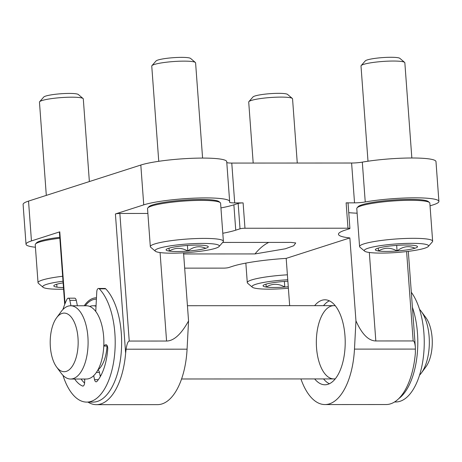 <?xml version="1.0" encoding="UTF-8"?>
<svg xmlns="http://www.w3.org/2000/svg" width="462" height="462" viewBox="0 0 462 462"><rect width="100%" height="100%" fill="white"/><g stroke="black" fill="none" stroke-linecap="round" stroke-linejoin="round"><path stroke-width="0.69" d="M268.745 242.411A102.57 48.943 -90 0 0 255.001 253.933L285.331 248.787L293.734 245.749L295.715 242.943L290.91 242.4L222.684 242.429M255.001 253.933L183.633 253.961M222.8 233.264A56.78 7.548 175.8 0 0 235.741 230.174L240.021 228.8A3.661 0.485 175.8 0 1 244.97 228.245L347.984 228.199A3.661 0.485 175.8 0 1 349.913 228.488A3.661 0.485 175.8 0 1 349.474 228.754L345.195 230.128A56.78 7.548 175.8 0 0 338.467 234.269A56.78 7.548 175.8 0 0 349.861 237.924L286.186 258.373A56.78 7.548 175.8 0 0 232.906 266.193L228.626 267.567A3.661 0.485 175.8 0 1 223.677 268.122L184.673 268.139M430.041 205.85L433.472 204.747A45.79 6.087 175.8 0 0 438.9 201.409A45.79 6.087 175.8 0 0 413.126 197.834A45.79 6.087 175.8 0 0 365.24 201.958L362.318 162.127A45.79 6.087 175.8 0 1 410.198 158.004A45.79 6.087 175.8 0 1 435.978 161.579L438.9 201.409M300.924 378.932A62.272 29.712 -90 0 0 324.965 404.568L386.128 404.539A62.272 29.712 -90 0 0 415.367 353.095L415.367 347.505L408.304 251.351M84.76 379.729A44.583 21.269 90 0 1 84.263 379.025M84.234 305.763A44.583 21.269 90 0 1 96.46 297.805M244.97 228.245L243.11 202.899L234.702 202.905A9.893 1.317 175.8 0 1 229.498 202.131A9.893 1.317 175.8 0 1 229.527 202.015A45.79 6.087 175.8 0 0 229.649 201.496A45.79 6.087 175.8 0 0 194.9 198.134A45.79 6.087 175.8 0 0 143.74 204.868L115.408 213.964A3.298 0.439 175.8 0 1 119.86 213.467L147.886 213.456M229.649 201.496L226.727 161.665A45.79 6.087 175.8 0 0 191.973 158.304A45.79 6.087 175.8 0 0 140.818 165.038L28.529 201.097A45.79 6.087 175.8 0 0 23.1 204.435L26.022 244.265A45.79 6.087 175.8 0 0 35.424 247.239M65.05 303.574L59.783 231.832L31.451 240.927A45.79 6.087 175.8 0 0 26.022 244.265M87.959 402.102A62.272 29.712 -90 0 0 96.396 404.66A62.272 29.712 -90 0 0 125.635 353.216L126.097 349.208C126.888 344.063 127.934 341.343 129.233 341.06L166.574 341.043C173.885 340.927 181.214 334.222 188.554 320.934L183.553 252.83M96.396 404.66L157.565 404.637A62.272 29.712 -90 0 0 187.075 349.185L188.554 320.934M314.645 305.665A42.492 20.276 90 0 1 324.919 299.798A42.492 20.276 90 0 1 344.975 335.857A42.492 20.276 90 0 1 324.953 384.782A42.492 20.276 90 0 1 314.68 378.927M324.965 404.568A62.272 29.712 -90 0 0 354.475 349.116L355.954 320.865L349.861 237.924M289.662 305.677L286.186 258.373M349.913 228.488L348.048 203.141A3.661 0.485 175.8 0 0 346.125 202.853L354.533 202.853A9.893 1.317 175.8 0 0 365.24 201.958M354.533 202.853L351.605 163.022A9.893 1.317 175.8 0 0 362.318 162.127M351.605 163.022L231.774 163.074A9.893 1.317 175.8 0 1 226.79 162.543M415.367 347.505C415.009 343.306 414.281 341.118 413.167 340.939L375.825 340.956C368.526 340.846 361.902 334.147 355.954 320.865M59.783 231.832A3.298 0.439 175.8 0 0 59.39 232.068L64.709 304.441M348.746 212.653A56.78 7.548 175.8 0 0 357.12 213.196M220.94 207.917A56.78 7.548 175.8 0 0 233.882 204.828L238.161 203.453A3.661 0.485 175.8 0 1 243.11 202.899M323.55 378.927A42.492 20.276 -90 0 0 329.394 383.755M329.36 300.826A42.492 20.276 -90 0 0 323.521 305.659M85.279 305.763A43.226 20.623 90 0 1 96.223 299.162A43.226 20.623 90 0 1 96.391 299.162L96.223 299.162M335.337 378.782A36.631 17.481 90 0 1 333.83 378.921A36.631 17.481 90 0 1 316.331 342.296A36.631 17.481 90 0 1 333.795 305.659A36.631 17.481 90 0 1 335.308 305.792M288.271 286.74A21.148 2.812 -4.2 0 1 284.788 287.046C278.343 283.408 272.147 283.408 266.204 287.052A21.148 2.812 -4.2 0 1 263.201 285.435A21.148 2.812 -4.2 0 1 265.546 284.286A21.148 2.812 -4.2 0 1 283.477 281.508A21.148 2.812 -4.2 0 1 287.866 281.231M284.378 281.439L284.788 287.046A21.148 2.812 -4.2 0 1 266.204 287.052L265.991 284.147M288.38 288.23A32.236 4.285 -4.2 0 1 252.316 287.191A32.236 4.285 -4.2 0 1 287.757 279.747M252.316 287.191L247.661 283.241A36.631 4.868 -4.2 0 1 247.28 282.611A36.631 4.868 -4.2 0 1 287.393 274.815M253.193 163.063L248.712 102.044A21.98 2.922 -4.2 0 1 248.879 101.634A21.98 2.922 -4.2 0 1 270.42 97.517A21.98 2.922 -4.2 0 1 292.325 98.446A21.98 2.922 -4.2 0 1 292.55 98.822L297.268 163.046M248.879 101.634L253.003 96.945A17.487 2.322 -4.2 0 1 270.137 93.67A17.487 2.322 -4.2 0 1 287.56 94.41L292.325 98.446M378.28 248.082L378.493 250.993A21.148 2.812 -4.2 0 1 375.496 249.37A21.148 2.812 -4.2 0 1 377.841 248.221A21.148 2.812 -4.2 0 1 395.767 245.443A21.148 2.812 -4.2 0 1 414.356 245.438A21.148 2.812 -4.2 0 1 417.302 246.304A21.148 2.812 -4.2 0 1 415.009 248.204C408.806 245.478 402.829 246.402 397.077 250.982C390.633 247.343 384.436 247.349 378.493 250.993A21.148 2.812 -4.2 0 0 397.077 250.982A21.148 2.812 -4.2 0 0 415.009 248.204M424.751 248.204A32.236 4.285 -4.2 0 1 390.852 252.847A32.236 4.285 -4.2 0 1 364.61 251.126A32.236 4.285 -4.2 0 1 396.113 243.942A32.236 4.285 -4.2 0 1 428.326 246.448A32.236 4.285 -4.2 0 1 424.751 248.204M364.61 251.126L359.95 247.176A36.631 4.868 -4.2 0 1 359.575 246.552A36.631 4.868 -4.2 0 1 395.749 239.01A36.631 4.868 -4.2 0 1 432.64 241.187A36.631 4.868 -4.2 0 1 432.357 241.863L428.326 246.448M359.575 246.552L356.779 208.529A36.631 4.868 -4.2 0 1 357.062 207.854A36.631 4.868 -4.2 0 1 392.954 200.993A36.631 4.868 -4.2 0 1 429.469 202.541A36.631 4.868 -4.2 0 1 429.845 203.165L432.64 241.187M357.062 207.854L358.067 206.71A35.534 4.724 -4.2 0 1 392.885 200.052A35.534 4.724 -4.2 0 1 428.303 201.553L429.469 202.541M368 161.215L361.001 65.979A21.98 2.922 -4.2 0 1 361.174 65.575A21.98 2.922 -4.2 0 1 382.709 61.458A21.98 2.922 -4.2 0 1 404.62 62.382A21.98 2.922 -4.2 0 1 404.845 62.763L411.838 157.998M361.174 65.575L365.298 60.886A17.487 2.322 -4.2 0 1 382.426 57.611A17.487 2.322 -4.2 0 1 399.855 58.345L404.62 62.382M396.667 245.38L397.077 250.982M63.467 287.555A21.148 2.812 -4.2 0 1 56.953 287.139A21.148 2.812 -4.2 0 1 53.95 285.522A21.148 2.812 -4.2 0 1 56.295 284.373A21.148 2.812 -4.2 0 1 63.121 282.871M63.589 289.2A32.236 4.285 -4.2 0 1 43.064 287.277A32.236 4.285 -4.2 0 1 62.999 281.225M43.064 287.277L38.41 283.327A36.631 4.868 -4.2 0 1 38.028 282.704A36.631 4.868 -4.2 0 1 62.636 276.264M38.028 282.704L35.239 244.681A36.631 4.868 -4.2 0 1 35.522 244.005A36.631 4.868 -4.2 0 1 59.846 238.242M35.522 244.005L36.527 242.862A35.534 4.724 -4.2 0 1 59.777 237.312M46.31 195.386L39.461 102.131A21.98 2.922 -4.2 0 1 39.634 101.727A21.98 2.922 -4.2 0 1 61.169 97.603A21.98 2.922 -4.2 0 1 83.073 98.533A21.98 2.922 -4.2 0 1 83.299 98.908L89.368 181.56M39.634 101.727L43.751 97.037A17.487 2.322 -4.2 0 1 60.886 93.757A17.487 2.322 -4.2 0 1 78.315 94.496L83.073 98.533M56.739 284.234L56.953 287.139M169.028 248.169L169.242 251.08A21.148 2.812 -4.2 0 1 166.245 249.457A21.148 2.812 -4.2 0 1 168.59 248.308A21.148 2.812 -4.2 0 1 186.521 245.53A21.148 2.812 -4.2 0 1 205.105 245.524A21.148 2.812 -4.2 0 1 208.05 246.39A21.148 2.812 -4.2 0 1 205.757 248.29C199.555 245.565 193.578 246.489 187.832 251.068C181.381 247.43 175.185 247.436 169.242 251.08A21.148 2.812 -4.2 0 0 187.832 251.068A21.148 2.812 -4.2 0 0 205.757 248.29M215.506 248.29A32.236 4.285 -4.2 0 1 181.606 252.933A32.236 4.285 -4.2 0 1 155.359 251.213A32.236 4.285 -4.2 0 1 186.862 244.028A32.236 4.285 -4.2 0 1 219.075 246.535A32.236 4.285 -4.2 0 1 215.506 248.29M155.359 251.213L150.699 247.268A36.631 4.868 -4.2 0 1 150.323 246.639A36.631 4.868 -4.2 0 1 186.498 239.097A36.631 4.868 -4.2 0 1 223.389 241.274A36.631 4.868 -4.2 0 1 223.106 241.949L219.075 246.535M150.323 246.639L147.528 208.622A36.631 4.868 -4.2 0 1 147.811 207.946A36.631 4.868 -4.2 0 1 183.709 201.08A36.631 4.868 -4.2 0 1 220.218 202.627A36.631 4.868 -4.2 0 1 220.593 203.251L223.389 241.274M147.811 207.946L148.822 206.797A35.534 4.724 -4.2 0 1 183.639 200.138A35.534 4.724 -4.2 0 1 219.052 201.64L220.218 202.627M158.749 161.302L151.755 66.066A21.98 2.922 -4.2 0 1 151.923 65.662A21.98 2.922 -4.2 0 1 173.458 61.544A21.98 2.922 -4.2 0 1 195.368 62.474A21.98 2.922 -4.2 0 1 195.593 62.849L202.587 158.085M151.923 65.662L156.046 60.972A17.487 2.322 -4.2 0 1 173.175 57.698A17.487 2.322 -4.2 0 1 190.604 58.437L195.368 62.474M187.416 245.466L187.832 251.068M89.755 306.45A36.631 17.481 90 0 1 93.139 305.757A36.631 17.481 90 0 1 96.021 306.26M101.247 374.867A36.631 17.481 90 0 1 100.19 375.929M419.519 309.344A36.631 17.481 90 0 1 421.332 311.492L425.877 317.642A29.302 13.981 90 0 1 425.9 366.857L421.361 373.013A36.631 17.481 90 0 1 419.548 375.161M421.332 311.492A36.631 17.481 90 0 1 421.361 373.013M56.578 317.792L61.117 311.642A36.631 17.481 90 0 1 70.599 305.769L86.377 305.763A36.631 17.481 90 0 1 103.869 342.382A36.631 17.481 90 0 1 86.406 379.025L70.634 379.031A36.631 17.481 90 0 1 61.14 373.163L56.595 367.013A29.302 13.981 90 0 1 50.358 346.841A29.302 13.981 90 0 1 56.578 317.792A29.302 13.981 90 0 1 74.729 323.186A29.302 13.981 90 0 1 74.746 361.607A29.302 13.981 90 0 1 56.595 367.013M107.028 346.061A29.302 13.981 90 0 1 97.921 369.947M70.599 305.769A36.631 17.481 90 0 1 88.098 342.394A36.631 17.481 90 0 1 70.634 379.031M412.416 307.328A59.708 28.488 90 0 1 398.798 398.591M411.307 292.25A59.708 28.488 90 0 1 423.077 359.269A59.708 28.488 90 0 1 395.784 401.975L394.565 401.975M77.408 305.763L76.276 300.364A3.661 1.75 -90 0 0 74.677 298.175L68.237 298.181A3.661 1.75 -90 0 0 67.03 299.191A59.708 28.488 -90 0 0 62.924 309.494M70.975 305.769L69.837 300.369A3.661 1.75 -90 0 0 68.237 298.181M62.953 375.311A59.708 28.488 -90 0 0 86.74 402.102L93.18 402.096A59.708 28.488 -90 0 0 120.905 355.931A59.708 28.488 -90 0 0 105.729 288.831A3.661 1.75 -90 0 0 104.955 288.45L98.516 288.455A3.661 1.75 -90 0 0 96.783 291.718L95.75 311.463M86.74 402.102A59.708 28.488 -90 0 0 114.466 355.936A59.708 28.488 -90 0 0 99.29 288.831A3.661 1.75 -90 0 0 98.516 288.455M103.817 345.357L106.26 344.744M93.699 375.675L94.531 379.637A3.661 1.75 -90 0 0 96.131 381.826A3.661 1.75 -90 0 0 96.974 381.375A44.508 21.235 -90 0 0 107.727 348.897A3.661 1.75 -90 0 0 105.994 344.698A3.661 1.75 -90 0 0 105.729 344.744M100.329 376.57L99.451 372.389A3.661 1.75 -90 0 0 97.846 370.195L97.782 370.195M84.8 379.025L84.598 382.825A3.661 1.75 -90 0 1 82.865 386.088A3.661 1.75 -90 0 1 82.519 386.018L83.212 386.013M74.665 379.031A44.508 21.235 -90 0 0 82.519 386.018M81.104 379.025A44.508 21.235 -90 0 0 84.581 383.096M143.74 204.868L140.818 165.038M31.451 240.927L28.529 201.097M125.635 353.216L115.408 213.964M187.075 349.185L126.097 349.208M234.702 202.905L231.774 163.074M347.984 228.199L346.125 202.853M354.475 349.116L415.454 349.087M413.167 340.939L406.606 251.553M375.825 340.956L369.329 252.483M129.233 341.06L119.86 213.467M166.574 341.043L160.077 252.57M235.741 230.174L233.882 204.828M240.021 228.8L238.161 203.453M69.837 300.369L76.276 300.364M99.29 288.831L105.729 288.831M103.783 346.044L107.346 346.044M94.531 379.637L98.354 379.637M96.431 372.389L99.451 372.389M247.28 282.611L245.848 263.103M181.583 378.984L333.83 378.921M93.139 305.757L96.044 305.757M187.433 305.717L333.795 305.659M103.783 346.061L107.357 346.061"/></g></svg>
